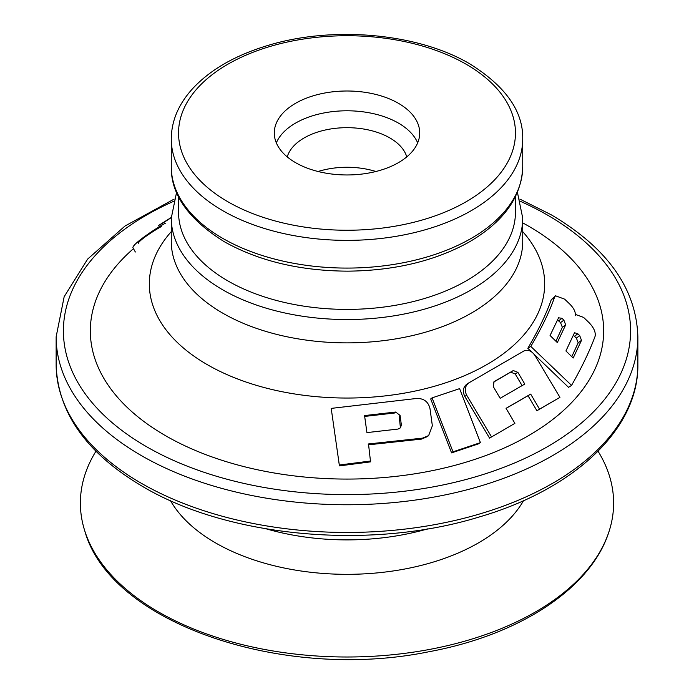 <?xml version="1.0" encoding="UTF-8"?>
<svg xmlns="http://www.w3.org/2000/svg" width="694" height="694" viewBox="0 0 694 694"><rect width="100%" height="100%" fill="white"/><g stroke="black" fill="none" stroke-linecap="round" stroke-linejoin="round"><path stroke-width="1.04" d="M162.995 224.63L162.301 223.425L171.271 217.638M159.403 226.773L158.64 225.437L162.301 223.425M171.271 217.456L158.64 225.437M165.337 223.26C156.28 227.953 132.276 244.132 132.927 247.689M522.729 222.878L523.77 223.451A256.667 148.186 180 0 1 528.49 226.105A256.667 148.186 180 0 1 540.019 428.562A256.667 148.186 180 0 1 190.867 448.506A256.667 148.186 180 0 1 133.465 248.669M555.495 295.8L551.227 299.791C546.247 313.966 538.449 330.136 527.83 348.31L531.535 351.849M534.224 354.426L568.533 387.347L571.561 385.387C581.798 367.412 589.631 351.077 595.07 336.382C595.894 332.305 593.882 327.715 589.041 322.632L583.619 317.41L575.977 314.634L575.196 315.761C575.829 312.395 574.12 308.596 570.069 304.362L564.638 299.149L555.512 295.783L554.593 297.119C549.579 311.571 541.641 328.002 530.789 346.41L571.561 385.387M451.568 452.878L430.696 398.929L432.076 397.879L459.61 388.631L480.421 442.625L453 451.82L451.568 452.878L478.617 443.804L480.421 442.625M489.548 438.105L464.806 396.421C462.273 391.156 463.106 386.94 467.305 383.773L524.031 350.912C528.082 349.282 531.769 350.886 535.1 355.71L559.945 397.35L539.533 409.139L530.684 394.097L506.047 408.324L514.887 423.366L489.548 438.105L514.887 423.366M559.945 397.35L536.904 410.744L528.047 395.71L506.073 408.376M337.961 455.576L339.409 465.891L370.544 461.866L368.505 443.952L422.542 438.131L428.64 435.572L432.353 425.752L430.011 408.74C428.45 401.973 424.147 398.529 417.111 398.408L331.203 408.393L339.305 465.015L370.874 460.981M368.193 444.845L421.458 439.111L427.391 436.595M598.046 451.23A266.626 153.938 180 0 1 609.141 531.17A266.626 153.938 180 0 1 347 657.001A266.626 153.938 180 0 1 84.859 531.17A266.626 153.938 180 0 1 95.954 451.23M515.46 196.645L515.46 212.147A168.46 97.255 180 0 1 411.464 302.003A168.46 97.255 180 0 1 227.884 280.914A168.46 97.255 180 0 1 178.54 212.147L178.54 196.645M493.269 386.593L494.085 381.648L513.3 370.553L517.906 372.374L524.785 384.068L500.148 398.295L493.269 386.593M493.425 382.203L510.68 372.149L515.243 373.997L522.14 385.682M528.047 395.71L530.684 394.097M536.904 410.744L539.533 409.139M491.508 436.864L466.689 395.216C464.156 389.95 465.023 385.717 469.3 382.515M453 451.82L432.076 397.879M558.418 317.783L561.993 318.303L563.875 320.142L565.662 324.879L557.325 342.576L550.064 335.497L558.809 317.279M557.508 319.899L560.544 322.615L562.348 327.316L555.911 341.205M527.83 348.31L530.789 346.41M573.374 335.306L576.393 338.091L578.189 342.793L571.761 356.664M574.25 333.276L574.641 332.764L577.833 333.788L579.716 335.627L581.494 340.364L573.175 358.035L565.922 350.964L574.25 333.276M364.281 416.469L394.929 412.965L395.701 412.036L400.065 415.42L401.358 424.884L400.507 427.782L398.035 429.066L366.926 432.605L364.558 415.576L395.701 412.036M400.065 415.42L399.241 416.357L400.421 427.886M339.409 465.891L339.305 465.015M138.245 243.447C138.644 240.471 155.63 229.601 161.303 226.591M295.583 162.665A72.714 41.978 180 0 1 274.286 132.979A72.714 41.978 180 0 1 347 91.001A72.714 41.978 180 0 1 419.714 132.979A72.714 41.978 180 0 1 374.829 171.765A72.714 41.978 180 0 1 295.583 162.665M318.086 171.505A60.595 34.986 180 0 1 375.914 171.505M287.238 156.896A60.595 34.986 180 0 1 347 127.679A60.595 34.986 180 0 1 406.762 156.896M522.729 231.649A197.677 114.128 180 0 1 347 398.044A197.677 114.128 180 0 1 171.271 231.649M522.729 241.408A175.729 101.454 180 0 1 347 342.871A175.729 101.454 180 0 1 171.271 241.408L171.271 218.081A175.729 101.454 180 0 0 347 319.535A175.729 101.454 180 0 0 522.729 218.081L522.729 241.408M520.517 201.381A283.594 163.732 180 0 1 547.531 215.114A283.594 163.732 180 0 1 538.865 451.456A283.594 163.732 180 0 1 130.229 436.457A283.594 163.732 180 0 1 173.483 201.381M637.864 364.532L637.864 336.824A290.864 167.931 180 0 1 347 504.755A290.864 167.931 180 0 1 56.136 336.824L56.136 364.532A290.864 167.931 0 0 0 141.333 483.276A290.864 167.931 0 0 0 458.309 519.676A290.864 167.931 0 0 0 637.864 364.532C638.732 428.883 574.346 489.287 479.294 516.952C371.238 550.325 228.682 537.59 142.834 486.607C86.533 453.356 57.637 412.67 56.136 364.532M427.669 528.871A180.024 103.935 180 0 1 266.331 528.871M523.528 500.66A185.905 107.336 180 0 1 347 574.328A185.905 107.336 180 0 1 170.472 500.66M510.68 372.149L513.3 370.553M515.243 373.997L517.906 372.374M464.806 396.421L466.689 395.216M558.67 320.775L561.993 318.303M560.544 322.615L563.875 320.142M562.348 327.316L565.662 324.879M551.227 299.791L554.593 297.119M574.511 336.252L577.833 333.788M576.393 338.091L579.716 335.627M578.189 342.793L581.494 340.364M400.542 425.821L401.358 424.884M421.458 439.111L422.542 438.131M222.739 238.363A175.729 101.454 0 0 0 414.249 260.363A175.729 101.454 0 0 0 522.729 166.629C521.715 196.853 503.601 222.141 468.381 242.475C434.453 261.109 394.313 270.669 347.963 271.154C300.164 270.929 258.923 261.109 224.249 241.694C188.404 219.287 170.741 194.259 171.271 166.629A175.729 101.454 0 0 0 222.739 238.363M522.729 166.629L522.729 138.921A175.729 101.454 180 0 1 347 240.376A175.729 101.454 180 0 1 171.271 138.921L171.271 166.629M466.116 64.212A168.46 97.255 180 0 1 390.601 226.929A168.46 97.255 180 0 1 184.283 107.813A168.46 97.255 180 0 1 466.116 64.212M276.333 142.877A72.714 41.978 180 0 1 327.342 112.35A72.714 41.978 180 0 1 398.417 123.09A72.714 41.978 180 0 1 417.667 142.877M135.356 252L132.91 247.697M637.864 336.824C636.363 288.695 607.467 248.001 551.166 214.758L519.858 199.091M174.142 199.091L124.972 226.053L87.626 259.105L64.169 296.694L56.136 336.824M176.58 192.351L171.271 218.081M522.729 218.081L517.42 192.351M609.141 531.17C591.435 588.304 519.442 635.097 428.727 651.779C283.447 681.621 110.554 623.559 84.859 531.17M575.352 315.119L575.959 314.642M427.409 436.613L428.632 435.572M522.729 138.921C523.259 111.283 505.596 86.256 469.751 63.848C418.361 33.364 333.719 25.583 268.89 45.162C235.96 54.913 210.516 69.426 192.568 88.711C178.54 104.169 171.444 120.903 171.271 138.921"/></g></svg>
